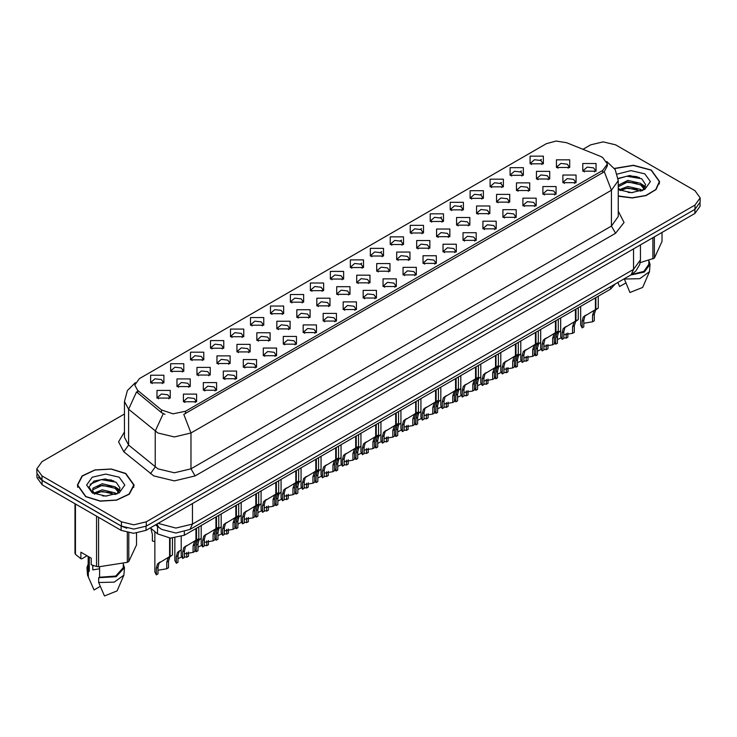 <?xml version="1.0" encoding="UTF-8"?>
<svg xmlns="http://www.w3.org/2000/svg" width="737" height="737" viewBox="0 0 737 737"><rect width="100%" height="100%" fill="white"/><g stroke="black" fill="none" stroke-linecap="round" stroke-linejoin="round"><path stroke-width="1.11" d="M330.351 279.083L330.351 271.446L343.599 271.446L343.599 279.083L330.351 279.083M342.06 279.802L342.825 278.135L341.111 275.739L334.736 275.012L331.125 278.135L331.89 279.802M310.388 290.618L310.388 282.971L323.626 282.971L323.626 290.618L310.388 290.618M322.087 291.336L322.861 289.659L321.148 287.273L314.763 286.536L311.152 289.659L311.917 291.336M290.415 302.152L290.415 294.505L303.653 294.505L303.653 302.152L290.415 302.152M302.124 302.861L302.889 301.193L301.175 298.807L294.791 298.07L291.179 301.193L291.953 302.861M230.497 336.735L230.497 329.089L243.744 329.089L243.744 336.735L230.497 336.735M242.206 337.454L242.97 335.786L241.257 333.391L234.882 332.663L231.271 335.786L232.035 337.454M210.524 348.269L210.524 340.623L223.772 340.623L223.772 348.269L210.524 348.269M222.233 348.988L222.998 347.311L221.284 344.925L214.909 344.188L211.298 347.311L212.063 348.988M190.561 359.803L190.561 352.157L203.799 352.157L203.799 359.803L190.561 359.803M202.26 360.513L203.034 358.845L201.321 356.45L194.936 355.722L191.325 358.845L192.09 360.513M170.588 371.328L170.588 363.682L183.826 363.682L183.826 371.328L170.588 371.328M182.288 372.047L183.062 370.37L181.348 367.984L174.964 367.256L171.352 370.37L172.126 372.047M270.442 313.676L270.442 306.03L283.681 306.03L283.681 313.676L270.442 313.676M282.151 314.395L282.916 312.718L281.202 310.332L274.827 309.604L271.207 312.718L271.981 314.395M250.469 325.21L250.469 317.564L263.717 317.564L263.717 325.21L250.469 325.21M262.179 325.929L262.943 324.252L261.23 321.866L254.855 321.129L251.243 324.252L252.008 325.929M350.324 267.559L350.324 259.912L363.571 259.912L363.571 267.559L350.324 267.559M362.033 268.277L362.797 266.601L361.084 264.214L354.709 263.478L351.098 266.601L351.862 268.277M370.296 256.025L370.296 248.378L383.544 248.378L383.544 256.025L370.296 256.025M382.006 256.743L382.77 255.076L381.057 252.68L374.682 251.953L371.07 255.076L371.835 256.743M390.269 244.5L390.269 236.853L403.507 236.853L403.507 244.5L390.269 244.5M401.978 245.209L402.743 243.542L401.029 241.156L394.654 240.419L391.034 243.542L391.808 245.209M410.242 232.966L410.242 225.319L423.48 225.319L423.48 232.966L410.242 232.966M421.951 233.684L422.716 232.008L421.002 229.622L414.618 228.885L411.006 232.008L411.78 233.684M430.215 221.432L430.215 213.794L443.453 213.794L443.453 221.432L430.215 221.432M441.914 222.15L442.688 220.483L440.975 218.088L434.59 217.36L430.979 220.483L431.744 222.15M450.178 209.907L450.178 202.26L463.426 202.26L463.426 209.907L450.178 209.907M461.887 210.625L462.652 208.949L460.938 206.563L454.563 205.826L450.952 208.949L451.717 210.625M470.151 198.373L470.151 190.726L483.398 190.726L483.398 198.373L470.151 198.373M481.86 199.091L482.624 197.424L480.911 195.029L474.536 194.301L470.925 197.424L471.689 199.091M490.123 186.848L490.123 179.202L503.371 179.202L503.371 186.848L490.123 186.848M501.833 187.566L502.597 185.89L500.884 183.504L494.509 182.767L490.897 185.89L491.662 187.566M510.096 175.314L510.096 167.667L523.334 167.667L523.334 175.314L510.096 175.314M521.805 176.032L522.57 174.356L520.856 171.97L514.481 171.242L510.861 174.356L511.635 176.032M530.069 163.789L530.069 156.143L543.307 156.143L543.307 163.789L530.069 163.789M541.778 164.498L542.543 162.831L540.829 160.436L534.445 159.708L530.833 162.831L531.607 164.498M150.615 382.862L150.615 375.216L163.854 375.216L163.854 382.862L150.615 382.862M162.324 383.581L163.089 381.904L161.375 379.518L155 378.781L151.38 381.904L152.154 383.581M356.726 282.787L356.726 275.141L369.974 275.141L369.974 282.787L356.726 282.787M368.436 283.496L369.2 281.829L367.487 279.443L361.112 278.706L357.5 281.829L358.265 283.496M336.754 294.312L336.754 286.665L350.001 286.665L350.001 294.312L336.754 294.312M348.463 295.03L349.227 293.354L347.514 290.968L341.139 290.24L337.528 293.354L338.292 295.03M316.79 305.846L316.79 298.199L330.029 298.199L330.029 305.846L316.79 305.846M328.49 306.564L329.264 304.888L327.541 302.502L321.166 301.765L317.555 304.888L318.32 306.564M296.818 317.371L296.818 309.724L310.056 309.724L310.056 317.371L296.818 317.371M308.517 318.089L309.291 316.422L307.578 314.026L301.193 313.299L297.582 316.422L298.347 318.089M236.899 351.964L236.899 344.317L250.147 344.317L250.147 351.964L236.899 351.964M248.609 352.682L249.373 351.005L247.66 348.619L241.285 347.892L237.673 351.005L238.438 352.682M256.872 340.439L256.872 332.792L270.111 332.792L270.111 340.439L256.872 340.439M268.581 341.148L269.346 339.481L267.632 337.085L261.257 336.358L257.637 339.481L258.411 341.148M176.991 386.557L176.991 378.91L190.229 378.91L190.229 386.557L176.991 386.557M188.69 387.275L189.464 385.598L187.751 383.212L181.366 382.475L177.755 385.598L178.52 387.275M196.963 375.022L196.963 367.376L210.202 367.376L210.202 375.022L196.963 375.022M208.663 375.741L209.437 374.074L207.714 371.678L201.339 370.951L197.728 374.074L198.493 375.741M216.927 363.498L216.927 355.851L230.174 355.851L230.174 363.498L216.927 363.498M228.636 364.216L229.4 362.54L227.687 360.153L221.312 359.416L217.701 362.54L218.465 364.216M276.845 328.905L276.845 321.258L290.083 321.258L290.083 328.905L276.845 328.905M288.554 329.623L289.319 327.947L287.605 325.561L281.221 324.824L277.609 327.947L278.383 329.623M376.699 271.253L376.699 263.606L389.937 263.606L389.937 271.253L376.699 271.253M388.408 271.971L389.173 270.295L387.459 267.909L381.084 267.172L377.464 270.295L378.238 271.971M396.672 259.719L396.672 252.082L409.91 252.082L409.91 259.719L396.672 259.719M408.381 260.437L409.146 258.77L407.432 256.375L401.048 255.647L397.436 258.77L398.21 260.437M416.645 248.194L416.645 240.548L429.883 240.548L429.883 248.194L416.645 248.194M428.344 248.913L429.118 247.236L427.405 244.85L421.02 244.113L417.409 247.236L418.174 248.913M436.617 236.66L436.617 229.014L449.856 229.014L449.856 236.66L436.617 236.66M448.317 237.378L449.091 235.711L447.368 233.316L440.993 232.588L437.382 235.711L438.147 237.378M456.581 225.135L456.581 217.489L469.828 217.489L469.828 225.135L456.581 225.135M468.29 225.844L469.054 224.177L467.341 221.791L460.966 221.054L457.355 224.177L458.119 225.844M476.553 213.601L476.553 205.955L489.801 205.955L489.801 213.601L476.553 213.601M488.262 214.32L489.027 212.643L487.314 210.257L480.939 209.529L477.327 212.643L478.092 214.32M496.526 202.076L496.526 194.43L509.764 194.43L509.764 202.076L496.526 202.076M508.235 202.786L509 201.118L507.286 198.723L500.911 197.995L497.3 201.118L498.065 202.786M516.499 190.542L516.499 182.896L529.737 182.896L529.737 190.542L516.499 190.542M528.208 191.261L528.973 189.584L527.259 187.198L520.875 186.461L517.263 189.584L518.037 191.261M536.472 179.008L536.472 171.362L549.71 171.362L549.71 179.008L536.472 179.008M548.171 179.727L548.945 178.059L547.232 175.664L540.847 174.936L537.236 178.059L538.001 179.727M556.444 167.483L556.444 159.837L569.683 159.837L569.683 167.483L556.444 167.483M568.144 168.202L568.918 166.525L567.195 164.139L560.82 163.402L557.209 166.525L557.973 168.202M157.018 398.091L157.018 390.444L170.256 390.444L170.256 398.091L157.018 398.091M168.727 398.8L169.492 397.132L167.778 394.737L161.394 394.009L157.782 397.132L158.556 398.8M203.357 390.251L203.357 382.604L216.604 382.604L216.604 390.251L203.357 390.251M215.066 390.969L215.83 389.293L214.117 386.907L207.742 386.179L204.131 389.293L204.895 390.969M223.329 378.726L223.329 371.079L236.577 371.079L236.577 378.726L223.329 378.726M235.039 379.435L235.803 377.768L234.09 375.373L227.715 374.645L224.103 377.768L224.868 379.435M243.302 367.192L243.302 359.545L256.55 359.545L256.55 367.192L243.302 367.192M255.011 367.91L255.776 366.234L254.062 363.848L247.687 363.111L244.076 366.234L244.841 367.91M263.275 355.658L263.275 348.011L276.513 348.011L276.513 355.658L263.275 355.658M274.984 356.376L275.749 354.709L274.035 352.314L267.66 351.586L264.039 354.709L264.813 356.376M283.248 344.133L283.248 336.487L296.486 336.487L296.486 344.133L283.248 344.133M294.947 344.852L295.721 343.175L294.008 340.789L287.623 340.052L284.012 343.175L284.786 344.852M303.22 332.599L303.22 324.953L316.459 324.953L316.459 332.599L303.22 332.599M314.92 333.317L315.694 331.641L313.98 329.255L307.596 328.527L303.985 331.641L304.75 333.317M323.184 321.074L323.184 313.428L336.431 313.428L336.431 321.074L323.184 321.074M334.893 321.783L335.657 320.116L333.944 317.73L327.569 316.993L323.958 320.116L324.722 321.783M343.156 309.54L343.156 301.894L356.404 301.894L356.404 309.54L343.156 309.54M354.865 310.259L355.63 308.582L353.917 306.196L347.542 305.459L343.93 308.582L344.695 310.259M363.129 298.006L363.129 290.369L376.377 290.369L376.377 298.006L363.129 298.006M374.838 298.725L375.603 297.057L373.889 294.662L367.514 293.934L363.903 297.057L364.668 298.725M383.102 286.481L383.102 278.835L396.34 278.835L396.34 286.481L383.102 286.481M394.811 287.2L395.576 285.523L393.862 283.137L387.487 282.4L383.866 285.523L384.64 287.2M403.075 274.947L403.075 267.301L416.313 267.301L416.313 274.947L403.075 274.947M414.774 275.666L415.548 273.998L413.835 271.603L407.45 270.875L403.839 273.998L404.613 275.666M423.047 263.422L423.047 255.776L436.286 255.776L436.286 263.422L423.047 263.422M434.747 264.132L435.521 262.464L433.807 260.078L427.423 259.341L423.812 262.464L424.576 264.132M443.011 251.888L443.011 244.242L456.258 244.242L456.258 251.888L443.011 251.888M454.72 252.607L455.484 250.93L453.771 248.544L447.396 247.807L443.785 250.93L444.549 252.607M462.983 240.354L462.983 232.717L476.231 232.717L476.231 240.354L462.983 240.354M474.692 241.073L475.457 239.405L473.744 237.01L467.369 236.282L463.757 239.405L464.522 241.073M482.956 228.829L482.956 221.183L496.204 221.183L496.204 228.829L482.956 228.829M494.665 229.548L495.43 227.871L493.716 225.485L487.341 224.748L483.73 227.871L484.495 229.548M502.929 217.295L502.929 209.649L516.167 209.649L516.167 217.295L502.929 217.295M514.638 218.014L515.403 216.346L513.689 213.951L507.314 213.223L503.693 216.346L504.467 218.014M522.902 205.77L522.902 198.124L536.14 198.124L536.14 205.77L522.902 205.77M534.611 206.489L535.375 204.812L533.662 202.426L527.277 201.689L523.666 204.812L524.44 206.489M542.874 194.236L542.874 186.59L556.113 186.59L556.113 194.236L542.874 194.236M554.574 194.955L555.348 193.278L553.634 190.892L547.25 190.164L543.639 193.278L544.403 194.955M562.838 182.712L562.838 175.065L576.085 175.065L576.085 182.712L562.838 182.712M574.547 183.421L575.311 181.753L573.598 179.358L567.223 178.63L563.612 181.753L564.376 183.421M582.81 171.177L582.81 163.531L596.058 163.531L596.058 171.177L582.81 171.177M594.519 171.896L595.284 170.219L593.571 167.833L587.196 167.096L583.584 170.219L584.349 171.896M183.393 401.785L183.393 394.138L196.632 394.138L196.632 401.785L183.393 401.785M195.093 402.503L195.867 400.827L194.153 398.441L187.769 397.704L184.158 400.827L184.923 402.503M600.618 156.465L602.728 157.488L607.352 163.936L602.728 170.385L185.586 411.218L173.038 413.853L161.477 409.993L137.616 390.324L134.751 385.092L139.385 378.643L546.301 143.706L556.103 141.071L566.541 142.683L600.618 156.465M615.413 283.846L610.577 289.134L184.351 535.209L170.413 538.139L157.561 533.855L150.302 527.876M618.269 196.18L632.291 197.995L646.054 195.609L656.031 189.639L659.661 181.615L651.351 170.026L633.415 165.272L614.455 168.414M125.787 473.458L111.259 468.972L94.861 469.902L82.12 475.936L77.339 485.038L85.649 496.627L100.186 501.114L116.584 500.183L129.325 494.149L134.106 485.038L125.787 473.458M607.352 163.936L607.352 165.871L604.257 171.657L602.728 172.762L183.808 414.397L190.966 432.96L174.42 436.912L157.865 432.96L128.653 409.228L124.424 401.481L124.424 437.317L128.653 445.065L157.865 468.796L174.42 472.758L190.966 468.796L611.415 226.056L618.269 216.494L618.269 180.657L611.415 190.22L604.257 171.657M124.424 414.037L41.991 461.629L36.85 468.796L36.85 473.099L41.991 480.266L121.448 526.135L133.858 529.102L146.276 526.135L695.009 209.326L700.15 202.159L700.15 197.857L695.009 190.69L615.552 144.82L603.142 141.854L590.724 144.82L582.939 149.316M165.024 414.397L161.477 412.6L136.548 391.854L128.653 409.228L128.653 445.065L123.862 451.79L118.574 441.822L124.424 431.956M36.85 468.796L41.991 475.964L121.448 521.833L133.858 524.808L146.276 521.833L695.009 205.033L700.15 197.857M113.885 480.975L112.135 480.644M639.449 177.553L637.689 177.221M36.97 474.296L36.97 477.567L42.12 484.734L121.154 530.364L133.572 533.33L145.99 530.364L694.88 213.463L700.03 206.296L700.03 203.366M38.333 477.171L42.12 480.432L121.154 526.061L126.801 528.254M181.228 536.647L181.228 555.652L182.684 558.443L182.684 551.884L183.808 547.637L195.941 540.267L195.941 528.521M196.484 539.963L198.787 538.627L196.217 540.47L194.844 544.864L194.844 551.414L193.14 552.4L193.14 545.85L194.559 541.419L196.447 539.981L194.761 540.958L196.484 539.963L196.484 528.208M186.793 545.555L185.088 546.532L186.793 545.555L185.457 546.679L184.388 550.898L184.388 557.458L182.684 558.443M193.14 552.4L184.388 553.837M195.581 540.479L197.286 539.493M154.862 531.635L154.862 572.023L156.308 574.814L156.308 568.255L157.432 564.008L169.565 556.647L169.565 538.093M170.109 556.334L172.412 554.998L169.842 556.84L168.469 561.235L168.469 567.794L166.765 568.771L166.765 562.22L168.193 557.798L170.072 556.352L168.386 557.329L170.109 556.334L170.109 538.13M160.417 561.926L158.722 562.911L160.417 561.926L159.081 563.05L158.013 567.278L158.013 573.828L156.308 574.814M166.765 568.771L158.013 570.217M169.215 556.85L170.91 555.873M150.882 528.355L152.402 534.399L152.402 540.958L154.862 541.603M618.269 195.987L632.171 197.829L645.833 195.489L655.755 189.575L659.366 181.615L651.139 170.146L633.359 165.438L614.566 168.58M628.081 192.477L632.539 192.606M619.338 189.676L627.85 186.424L640.637 189.418L642.185 190.653M620.121 190.496L627.85 187.944L640.914 191.123M618.269 187.778L620.241 190.597M618.269 185.254L627.85 180.353L640.637 183.347L644.433 188.598M618.269 186.774L627.85 181.873L640.637 184.867L644.138 188.994M618.269 189.676L631.618 192.633L644.774 189.409L650.356 181.615L644.774 173.821L630.9 170.597L617.256 174.144M642.636 190.468L645.621 184.6L641.844 178.898L629.785 175.489L618.159 178.418M640.158 262.648L654.345 258.097L662.056 241.487L662.056 232.413M624.257 278.743L629.988 292.506L642.636 287.421L649.444 271.686L650.006 264.279L648.836 260.52M624.257 279.083L639.771 278.697L649.444 271.686M630.596 275.085L644.276 272.064L650.006 264.279M631.738 274.413L643.852 271.354L648.836 264.279L648.836 260.391M654.345 236.872L654.345 258.097M652.881 258.945L652.881 237.71M617.846 282.621L619.642 286.527L625.824 282.962M618.186 178.769L626.809 176.217L641.586 178.732M622.608 183.052L626.809 182.288L637.358 183.191M643.125 185.65L645.207 187.18M622.608 189.114L626.809 188.359L637.358 189.262M641.54 184.02L645.409 186.599M85.861 496.508L100.241 500.948L116.474 500.027L129.076 494.057L133.812 485.038L125.585 473.578L111.204 469.137L94.972 470.059L82.36 476.028L77.634 485.038L85.861 496.508M93.424 565.574L92.751 566.873M92.751 565.334L92.751 569.904L99.606 568.78M102.526 495.9L106.985 496.038M93.774 493.108L102.296 489.856L115.073 492.841L116.621 494.085M94.557 493.919L102.296 491.367L115.359 494.555M118.878 492.021L115.073 486.77L102.296 483.785L92.945 488.17L92.549 490.529L94.677 494.03M92.576 490.676L92.945 489.69L102.296 485.305L115.073 488.29L118.574 492.417M117.072 493.901L120.067 488.032L116.28 482.33L105.271 478.949L94.014 481.04L89.03 486.964L92.908 493.21M119.219 477.254L105.723 474.029L92.226 477.254L86.644 485.038L92.226 492.832L105.723 496.056L119.219 492.832L124.802 485.038L119.219 477.254M87.049 555.79L81.798 558.821L80.84 558.757L80.84 552.206L91.185 558.185L91.185 564.735L96.547 566.513L98.546 566.827L127.326 562.368L128.791 561.53L136.502 544.91L136.502 533.192M99.606 566.9L99.606 577.209L98.703 577.734L98.703 582.516L104.433 595.929L117.072 590.853L123.89 575.109L124.452 567.711L123.282 563.943M98.703 582.516L114.217 582.119L123.89 575.109M98.703 577.734L116.197 576.675L124.452 567.711M99.606 577.209L115.746 576.03L123.282 567.711L123.282 563.823M74.944 503.684L74.944 553.192L75.478 554.353L80.84 558.757M128.791 532.952L128.791 561.53M127.326 562.368L127.326 532.667M75.478 503.997L75.478 554.353M96.547 566.513L96.547 516.158M98.546 517.31L98.546 566.827M94.364 494.039L92.549 490.529M88.164 563.943L86.994 567.711L87.556 575.109L94.087 589.959L100.26 586.394M88.357 576.537L88.357 571.765L89.26 571.239L89.26 557.071M86.994 567.711L88.357 571.765M88.164 556.435L88.164 567.711L89.26 571.239M90.052 484.246L101.255 479.649L116.022 482.155M97.054 486.475L101.255 485.711L111.803 486.613M117.57 489.082L119.652 490.612M97.054 492.546L101.255 491.782L111.803 492.684M115.985 487.443L119.855 490.031M201.201 525.481L201.201 544.118L202.657 546.909L202.657 540.359L203.771 536.103L215.913 528.742L215.913 516.996M216.457 528.429L218.76 527.093L216.19 528.936L214.817 533.33L214.817 539.889L213.113 540.875L213.113 534.316L214.531 529.894L216.42 528.447L214.725 529.424L216.457 528.429L216.457 516.683M206.765 534.021L205.061 535.007L206.765 534.021L205.43 535.145L204.361 539.373L204.361 545.924L202.657 546.909M213.113 540.875L204.361 542.312M215.554 528.945L217.249 527.968M221.174 513.956L221.174 532.584L222.629 535.375L222.629 528.825L223.744 524.569L235.886 517.208L235.886 505.462M236.43 516.895L238.733 515.568L236.162 517.402L234.79 521.805L234.79 528.355L233.085 529.341L233.085 522.782L234.504 518.36L236.393 516.923L234.698 517.899L236.43 516.895L236.43 505.149M226.729 522.496L225.034 523.473L226.729 522.496L225.402 523.62L224.324 527.839L224.324 534.399L222.629 535.375M233.085 529.341L224.324 530.778M235.527 517.42L237.222 516.434M241.146 502.422L241.146 521.059L242.593 523.85L242.593 517.291L243.717 513.044L255.859 505.683L255.859 493.928M256.393 505.37L258.705 504.034L256.135 505.877L254.753 510.271L254.753 516.83L253.058 517.807L253.058 511.257L254.477 506.826L256.365 505.389L254.67 506.365L256.393 505.37L256.393 493.624M246.702 510.962L245.006 511.948L246.702 510.962L245.375 512.086L244.297 516.315L244.297 522.865L242.593 523.85M253.058 517.807L244.297 519.253M255.499 505.886L257.195 504.909M261.119 490.897L261.119 509.525L262.565 512.316L262.565 505.766L263.689 501.51L275.822 494.149L275.822 482.403M276.366 493.836L278.678 492.509L276.099 494.343L274.726 498.746L274.726 505.296L273.022 506.282L273.022 499.723L274.45 495.301L276.329 493.854L274.643 494.831L276.366 493.836L276.366 482.09M266.674 499.437L264.979 500.414L266.674 499.437L265.348 500.552L264.27 504.781L264.27 511.331L262.565 512.316M273.022 506.282L264.27 507.719M275.472 494.352L277.167 493.375M174.835 538.047L174.835 560.488L176.281 563.28L176.281 556.73L177.405 552.474L181.228 549.913M188.442 552.041L188.442 556.26L186.737 557.246L186.737 552.446M180.39 550.401L178.695 551.377L180.39 550.401L179.054 551.525L177.986 555.744L177.986 562.303L176.281 563.28M186.737 557.246L184.388 556.803M181.542 556.969L177.986 558.683M194.844 549.461L196.254 551.755L196.254 545.196L197.369 540.949L201.201 538.379M208.414 540.516L208.414 544.735L206.71 545.712L206.71 540.921M200.363 538.867L198.658 539.852L200.363 538.867L199.027 539.991L197.958 544.219L197.958 550.769L196.254 551.755M206.71 545.712L204.361 545.269M201.505 545.444L197.958 547.158M214.817 537.927L216.227 540.221L216.227 533.671L217.341 529.415L221.174 526.854M228.387 528.982L228.387 533.201L226.683 534.187L226.683 529.387M220.326 527.342L218.631 528.318L220.326 527.342L219 528.457L217.922 532.685L217.922 539.235L216.227 540.221M226.683 534.187L224.324 533.745M221.478 533.91L217.922 535.624M234.79 526.402L236.19 528.687L236.19 522.137L237.314 517.89L241.146 515.32M248.36 517.457L248.36 521.667L246.655 522.653L246.655 517.853M240.299 515.808L238.604 516.784L240.299 515.808L238.972 516.932L237.894 521.151L237.894 527.71L236.19 528.687M246.655 522.653L244.297 522.211M241.45 522.386L237.894 524.09M281.092 479.363L281.092 498L282.538 500.792L282.538 494.232L283.662 489.985L295.795 482.624L295.795 470.869M296.302 482.33L298.642 480.975L296.071 482.818L294.699 487.212L294.699 493.762L292.994 494.748L292.994 488.198L294.422 483.767L296.302 482.33L296.338 470.556M286.647 487.903L284.952 488.88L286.647 487.903L285.311 489.027L284.242 493.246L284.242 499.806L282.538 500.792M292.994 494.748L284.242 496.194M295.445 482.827L297.14 481.851M301.055 467.838L301.055 486.466L302.511 489.257L302.511 482.707L303.635 478.451L315.768 471.09L315.768 459.344M316.311 470.777L318.614 469.441L316.044 471.284L314.671 475.678L314.671 482.238L312.967 483.223L312.967 476.664L314.386 472.242L316.274 470.796L314.588 471.772L316.311 470.777L316.311 459.031M306.62 476.369L304.915 477.355L306.62 476.369L305.284 477.493L304.215 481.722L304.215 488.272L302.511 489.257M312.967 483.223L304.215 484.66M315.408 471.293L317.113 470.317M321.028 456.304L321.028 474.941L322.484 477.723L322.484 471.173L323.598 466.917L335.74 459.556L335.74 447.81M336.284 459.243L338.587 457.917L336.017 459.75L334.644 464.153L334.644 470.703L332.94 471.689L332.94 465.139L334.358 460.708L336.247 459.271L334.552 460.247L336.284 459.243L336.284 447.497M326.592 464.844L324.888 465.821L326.592 464.844L325.257 465.968L324.188 470.188L324.188 476.747L322.484 477.723M332.94 471.689L324.188 473.126M335.381 459.768L337.076 458.783M341.001 444.77L341.001 463.407L342.456 466.199L342.456 459.639L343.571 455.392L355.713 448.032L355.713 436.286M356.257 447.718L358.56 446.382L355.989 448.225L354.617 452.619L354.617 459.179L352.912 460.155L352.912 453.605L354.331 449.183L356.22 447.737L354.525 448.713L356.257 447.718L356.257 435.972M346.556 453.31L344.861 454.296L346.556 453.31L345.229 454.434L344.151 458.663L344.151 465.213L342.456 466.199M352.912 460.155L344.151 461.602M355.354 448.234L357.049 447.258M254.753 514.868L256.163 517.162L256.163 510.603L257.287 506.356L261.119 503.786M268.323 505.923L268.323 510.142L266.628 511.119L266.628 506.328M260.272 504.274L258.576 505.26L260.272 504.274L258.945 505.398L257.867 509.626L257.867 516.176L256.163 517.162M266.628 511.119L264.27 510.686M261.423 510.852L257.867 512.565M274.726 503.343L276.135 505.628L276.135 499.078L277.259 494.822L281.092 492.261M288.296 494.389L288.296 498.608L286.592 499.594L286.592 494.794M280.244 492.749L278.549 493.726L280.244 492.749L278.908 493.873L277.84 498.092L277.84 504.652L276.135 505.628M286.592 499.594L284.242 499.152M281.396 499.317L277.84 501.031M294.699 491.809L296.108 494.103L296.108 487.544L297.232 483.297L301.055 480.727M308.269 482.864L308.269 487.083L306.564 488.06L306.564 483.269M300.217 481.215L298.522 482.201L300.217 481.215L298.881 482.339L297.812 486.567L297.812 493.117L296.108 494.103M306.564 488.06L304.215 487.618M301.369 487.793L297.812 489.506M314.671 480.275L316.081 482.569L316.081 476.019L317.196 471.763L321.028 469.202M328.241 471.33L328.241 475.549L326.537 476.535L326.537 471.735M320.19 469.69L318.485 470.667L320.19 469.69L318.854 470.805L317.785 475.033L317.785 481.583L316.081 482.569M326.537 476.535L324.188 476.093M321.332 476.259L317.785 477.972M360.973 433.245L360.973 451.873L362.42 454.665L362.42 448.114L363.544 443.858L375.686 436.497L375.686 424.752M376.22 436.184L378.532 434.858L375.962 436.691L374.58 441.095L374.58 447.645L372.885 448.63L372.885 442.071L374.304 437.649L376.192 436.203L374.497 437.179L376.22 436.184L376.22 424.438M366.529 441.785L364.833 442.762L366.529 441.785L365.202 442.909L364.124 447.129L364.124 453.688L362.42 454.665M372.885 448.63L364.124 450.067M375.326 436.709L377.022 435.724M380.946 421.711L380.946 440.348L382.392 443.14L382.392 436.58L383.516 432.333L395.649 424.973L395.649 413.217M396.193 424.659L398.505 423.324L395.926 425.166L394.553 429.56L394.553 436.111L392.849 437.096L392.849 430.546L394.277 426.115L396.156 424.678L394.47 425.654L396.193 424.659L396.193 412.904M386.501 430.251L384.806 431.228L386.501 430.251L385.175 431.375L384.097 435.604L384.097 442.154L382.392 443.14M392.849 437.096L384.097 438.543M395.299 425.175L396.994 424.199M400.919 410.187L400.919 428.814L402.365 431.606L402.365 425.056L403.489 420.799L415.622 413.439L415.622 401.693M416.165 413.125L418.469 411.799L415.898 413.632L414.526 418.026L414.526 424.586L412.821 425.571L412.821 419.012L414.249 414.59L416.129 413.144L414.443 414.12L416.165 413.125L416.165 401.379M406.474 418.727L404.779 419.703L406.474 418.727L405.138 419.841L404.069 424.07L404.069 430.62L402.365 431.606M412.821 425.571L404.069 427.009M415.272 413.641L416.967 412.665M420.882 398.653L420.882 417.289L422.338 420.072L422.338 413.521L423.462 409.265L435.595 401.905L435.595 390.159M436.138 401.591L438.441 400.265L435.871 402.098L434.498 406.502L434.498 413.052L432.794 414.037L432.794 407.487L434.213 403.056L436.101 401.619L434.415 402.595L436.138 401.591L436.138 389.845M426.447 407.192L424.742 408.169L426.447 407.192L425.111 408.316L424.042 412.536L424.042 419.095L422.338 420.072M432.794 414.037L424.042 415.475M435.235 402.116L436.94 401.131M440.855 387.118L440.855 405.755L442.311 408.547L442.311 401.987L443.425 397.74L455.567 390.38L455.567 378.634M456.111 390.066L458.414 388.731L455.844 390.573L454.471 394.968L454.471 401.527L452.767 402.503L452.767 395.953L454.185 391.531L456.074 390.085L454.379 391.061L456.111 390.066L456.111 378.321M446.419 395.658L444.715 396.644L446.419 395.658L445.084 396.782L444.015 401.011L444.015 407.561L442.311 408.547M452.767 402.503L444.015 403.95M455.208 390.582L456.903 389.606M460.828 375.594L460.828 394.221L462.283 397.013L462.283 390.463L463.398 386.206L475.54 378.846L475.54 367.1M476.084 378.532L478.387 377.206L475.816 379.039L474.444 383.443L474.444 389.993L472.739 390.978L472.739 384.419L474.158 379.997L476.047 378.551L474.352 379.527L476.084 378.532L476.084 366.786M466.383 384.134L464.688 385.11L466.383 384.134L465.056 385.258L463.978 389.477L463.978 396.036L462.283 397.013M472.739 390.978L463.978 392.416M475.181 379.058L476.876 378.072M334.644 468.75L336.054 471.044L336.054 464.485L337.168 460.238L341.001 457.668M348.214 459.805L348.214 464.015L346.51 465.001L346.51 460.201M340.162 458.156L338.458 459.133L340.162 458.156L338.827 459.28L337.749 463.499L337.749 470.059L336.054 471.044M346.51 465.001L344.151 464.559M341.305 464.734L337.749 466.438M354.617 457.216L356.017 459.51L356.017 452.96L357.141 448.704L360.973 446.143M368.187 448.271L368.187 452.49L366.482 453.476L366.482 448.676M360.126 446.622L358.431 447.608L360.126 446.622L358.799 447.746L357.721 451.974L357.721 458.525L356.017 459.51M366.482 453.476L364.124 453.034M361.277 453.2L357.721 454.913M374.58 445.692L375.99 447.976L375.99 441.426L377.114 437.17L380.946 434.609M388.15 436.737L388.15 440.956L386.455 441.942L386.455 437.142M380.099 435.097L378.403 436.074L380.099 435.097L378.772 436.221L377.694 440.44L377.694 447L375.99 447.976M386.455 441.942L384.097 441.5M381.25 441.666L377.694 443.379M394.553 434.157L395.962 436.451L395.962 429.892L397.086 425.645L400.919 423.075M408.123 425.212L408.123 429.431L406.419 430.408L406.419 425.618M400.071 423.563L398.376 424.549L400.071 423.563L398.735 424.687L397.667 428.916L397.667 435.466L395.962 436.451M406.419 430.408L404.069 429.966M401.223 430.141L397.667 431.854M414.526 422.623L415.935 424.917L415.935 418.367L417.059 414.111L420.882 411.55M428.096 413.678L428.096 417.897L426.391 418.883L426.391 414.083M420.044 412.038L418.349 413.015L420.044 412.038L418.708 413.153L417.639 417.382L417.639 423.932L415.935 424.917M426.391 418.883L424.042 418.441M421.195 418.607L417.639 420.32M434.498 411.099L435.908 413.393L435.908 406.833L437.023 402.586L440.855 400.016M448.068 402.153L448.068 406.363L446.364 407.349L446.364 402.559M440.017 400.504L438.312 401.481L440.017 400.504L438.681 401.628L437.612 405.847L437.612 412.407L435.908 413.393M446.364 407.349L444.015 406.907M441.159 407.082L437.612 408.795M480.8 364.06L480.8 382.696L482.247 385.488L482.247 378.929L483.371 374.682L495.513 367.321L495.513 355.566M496.047 367.008L498.359 365.672L495.789 367.514L494.407 371.909L494.407 378.468L492.712 379.444L492.712 372.894L494.131 368.463L496.019 367.026L494.324 368.003L496.047 367.008L496.047 355.252M486.356 372.6L484.66 373.585L486.356 372.6L485.029 373.723L483.951 377.952L483.951 384.502L482.247 385.488M492.712 379.444L483.951 380.891M495.153 367.523L496.849 366.547M500.773 352.535L500.773 371.162L502.219 373.954L502.219 367.404L503.343 363.148L515.476 355.787L515.476 344.041M516.02 355.474L518.332 354.147L515.753 355.98L514.38 360.384L514.38 366.934L512.676 367.92L512.676 361.36L514.104 356.938L515.983 355.492L514.297 356.468L516.02 355.474L516.02 343.728M506.328 361.075L504.633 362.051L506.328 361.075L505.002 362.189L503.924 366.418L503.924 372.968L502.219 373.954M512.676 367.92L503.924 369.357M515.126 355.989L516.821 355.013M520.746 341.001L520.746 359.638L522.192 362.429L522.192 355.87L523.316 351.623L535.449 344.253L535.449 332.507M535.992 343.949L538.296 342.613L535.725 344.455L534.353 348.85L534.353 355.4L532.648 356.386L532.648 349.835L534.076 345.404L535.956 343.967L534.27 344.944L535.992 343.949L535.992 332.194M526.301 349.541L524.606 350.517L526.301 349.541L524.965 350.665L523.896 354.884L523.896 361.443L522.192 362.429M532.648 356.386L523.896 357.823M535.099 344.465L536.794 343.479M540.709 329.467L540.709 348.104L542.165 350.895L542.165 344.345L543.289 340.089L555.422 332.728L555.422 320.982M555.965 332.415L558.268 331.079L555.698 332.921L554.325 337.316L554.325 343.875L552.621 344.861L552.621 338.301L554.04 333.879L555.928 332.433L554.242 333.41L555.965 332.415L555.965 320.669M546.274 338.007L544.579 338.992L546.274 338.007L544.938 339.131L543.869 343.359L543.869 349.909L542.165 350.895M552.621 344.861L543.869 346.298M555.062 332.931L556.767 331.954M560.682 317.942L560.682 336.569L562.138 339.361L562.138 332.811L563.252 328.555L575.394 321.194L575.394 309.448M575.938 320.881L578.241 319.554L575.671 321.387L574.298 325.791L574.298 332.341L572.594 333.327L572.594 326.777L574.012 322.345L575.901 320.908L574.206 321.885L575.938 320.881L575.938 309.135M566.246 326.482L564.542 327.458L566.246 326.482L564.911 327.606L563.842 331.825L563.842 338.384L562.138 339.361M572.594 333.327L563.842 334.764M575.035 321.406L576.73 320.42M580.655 306.408L580.655 325.045L582.11 327.836L582.11 321.277L583.225 317.03L595.367 309.669L595.367 297.914M595.911 309.356L598.214 308.02L595.643 309.862L594.271 314.257L594.271 320.816L592.566 321.793L592.566 315.243L593.985 310.821L595.874 309.374L594.179 310.351L595.911 309.356L595.911 297.61M586.21 314.948L584.515 315.933L586.21 314.948L584.883 316.072L583.805 320.3L583.805 326.85L582.11 327.836M592.566 321.793L583.805 323.239M595.008 309.872L596.703 308.895M454.471 399.565L455.881 401.858L455.881 395.308L456.995 391.052L460.828 388.491M468.041 390.619L468.041 394.839L466.337 395.824L466.337 391.025M459.989 388.97L458.285 389.956L459.989 388.97L458.654 390.094L457.576 394.323L457.576 400.873L455.881 401.858M466.337 395.824L463.978 395.382M461.132 395.548L457.576 397.261M474.444 388.04L475.844 390.324L475.844 383.774L476.968 379.518L480.8 376.957M488.014 379.094L488.014 383.304L486.309 384.29L486.309 379.491M479.953 377.445L478.258 378.422L479.953 377.445L478.626 378.569L477.548 382.789L477.548 389.348L475.844 390.324M486.309 384.29L483.951 383.848M481.104 384.023L477.548 385.727M494.407 376.506L495.817 378.8L495.817 372.24L496.941 367.993L500.773 365.423M507.977 367.56L507.977 371.78L506.282 372.756L506.282 367.966M499.926 365.911L498.23 366.897L499.926 365.911L498.599 367.035L497.521 371.264L497.521 377.814L495.817 378.8M506.282 372.756L503.924 372.314M501.077 372.489L497.521 374.203M514.38 364.972L515.789 367.266L515.789 360.715L516.913 356.459L520.746 353.898M527.95 356.026L527.95 360.246L526.246 361.231L526.246 356.432M519.898 354.386L518.203 355.363L519.898 354.386L518.562 355.51L517.494 359.73L517.494 366.289L515.789 367.266M526.246 361.231L523.896 360.789M521.05 360.955L517.494 362.668M534.353 353.447L535.762 355.741L535.762 349.181L536.886 344.934L540.709 342.364M547.923 344.501L547.923 348.721L546.218 349.697L546.218 344.907M539.871 342.852L538.176 343.838L539.871 342.852L538.535 343.976L537.466 348.205L537.466 354.755L535.762 355.741M546.218 349.697L543.869 349.255M541.022 349.43L537.466 351.144M554.325 341.913L555.735 344.207L555.735 337.657L556.85 333.4L560.682 330.839M567.895 332.967L567.895 337.187L566.191 338.172L566.191 333.373M559.844 331.328L558.139 332.304L559.844 331.328L558.508 332.442L557.439 336.671L557.439 343.221L555.735 344.207M566.191 338.172L563.842 337.73M560.986 337.896L557.439 339.61M185.586 411.218L185.586 413.595M161.477 409.993L161.477 412.6M137.616 390.324L137.616 392.932M602.728 170.385L602.728 172.762M610.577 286.638L610.577 289.134M157.561 526.411L157.561 533.855M184.351 531.838L184.351 535.209M195.112 475.964L190.966 468.796L190.966 432.96L611.415 190.22L611.415 226.056L615.552 233.224L195.112 475.964L174.42 480.911L153.729 475.964L123.862 451.79M163.218 413.687L155.24 431.154L155.24 466.991L150.449 473.707M360.467 263.901L361.664 263.21M380.439 252.367L381.637 251.676M400.412 240.842L401.61 240.151M420.376 229.308L421.582 228.617M440.348 217.784L441.546 217.093M460.321 206.249L461.519 205.559M480.294 194.715L481.491 194.024M500.266 183.191L501.464 182.5M520.239 171.657L521.437 170.966M540.203 160.132L541.409 159.441M618.269 211.141L624.055 222.473L615.552 233.224M146.276 521.833L146.276 526.135M121.448 521.833L121.448 526.135M695.009 205.033L695.009 209.326M41.991 475.964L41.991 480.266M158.114 523.362L175.867 528.061L192.421 524.108L633.553 269.42L640.407 259.857L639.707 264.5L635.874 271.041L631.13 274.772L189.989 529.461L192.421 524.108L192.421 503.555M633.553 248.866L633.553 269.42L631.13 274.772M156.87 524.081L158.833 527.452L155.618 524.808M694.88 213.463L694.88 209.4M145.99 530.364L145.99 526.301M121.154 530.364L121.154 526.061M42.12 484.734L42.12 480.432M193.14 545.85L194.844 544.864M182.684 551.884L184.388 550.898M166.765 562.22L168.469 561.235M156.308 568.255L158.013 567.278M637.146 176.659L632.853 176.254M111.591 480.082L107.289 479.686M213.113 534.316L214.817 533.33M202.657 540.359L204.361 539.373M233.085 522.782L234.79 521.805M222.629 528.825L224.324 527.839M253.058 511.257L254.753 510.271M242.593 517.291L244.297 516.315M273.022 499.723L274.726 498.746M262.565 505.766L264.27 504.781M176.281 556.73L177.986 555.744M196.254 545.196L197.958 544.219M216.227 533.671L217.922 532.685M236.19 522.137L237.894 521.151M292.994 488.198L294.699 487.212M282.538 494.232L284.242 493.246M312.967 476.664L314.671 475.678M302.511 482.707L304.215 481.722M332.94 465.139L334.644 464.153M322.484 471.173L324.188 470.188M352.912 453.605L354.617 452.619M342.456 459.639L344.151 458.663M256.163 510.603L257.867 509.626M276.135 499.078L277.84 498.092M296.108 487.544L297.812 486.567M316.081 476.019L317.785 475.033M372.885 442.071L374.58 441.095M362.42 448.114L364.124 447.129M392.849 430.546L394.553 429.56M382.392 436.58L384.097 435.604M412.821 419.012L414.526 418.026M402.365 425.056L404.069 424.07M432.794 407.487L434.498 406.502M422.338 413.521L424.042 412.536M452.767 395.953L454.471 394.968M442.311 401.987L444.015 401.011M472.739 384.419L474.444 383.443M462.283 390.463L463.978 389.477M336.054 464.485L337.749 463.499M356.017 452.96L357.721 451.974M375.99 441.426L377.694 440.44M395.962 429.892L397.667 428.916M415.935 418.367L417.639 417.382M435.908 406.833L437.612 405.847M492.712 372.894L494.407 371.909M482.247 378.929L483.951 377.952M512.676 361.36L514.38 360.384M502.219 367.404L503.924 366.418M532.648 349.835L534.353 348.85M522.192 355.87L523.896 354.884M552.621 338.301L554.325 337.316M542.165 344.345L543.869 343.359M572.594 326.777L574.298 325.791M562.138 332.811L563.842 331.825M592.566 315.243L594.271 314.257M582.11 321.277L583.805 320.3M455.881 395.308L457.576 394.323M475.844 383.774L477.548 382.789M495.817 372.24L497.521 371.264M515.789 360.715L517.494 359.73M535.762 349.181L537.466 348.205M555.735 337.657L557.439 336.671M618.269 180.657L615.211 169.602L606.781 161.504M135.332 382.66L127.418 390.518L124.424 401.481M189.989 529.461L175.867 533.008L161.735 529.461L158.833 527.452M640.407 259.857L640.407 244.914M198.787 538.627L198.787 526.881M172.412 554.998L172.412 538.176M659.366 183.964L659.366 181.615M133.812 487.387L133.812 485.038M91.932 585.224L87.556 575.109M77.634 487.387L77.634 485.038M218.76 527.093L218.76 515.347M238.733 515.568L238.733 503.822M258.705 504.034L258.705 492.288M278.678 492.509L278.678 480.754M298.642 480.975L298.642 469.229M318.614 469.441L318.614 457.695M338.587 457.917L338.587 446.171M358.56 446.382L358.56 434.637M378.532 434.858L378.532 423.102M398.505 423.324L398.505 411.578M418.469 411.799L418.469 400.044M438.441 400.265L438.441 388.519M458.414 388.731L458.414 376.985M478.387 377.206L478.387 365.46M498.359 365.672L498.359 353.926M518.332 354.147L518.332 342.392M538.296 342.613L538.296 330.867M558.268 331.079L558.268 319.333M578.241 319.554L578.241 307.808M598.214 308.02L598.214 296.274"/></g></svg>
